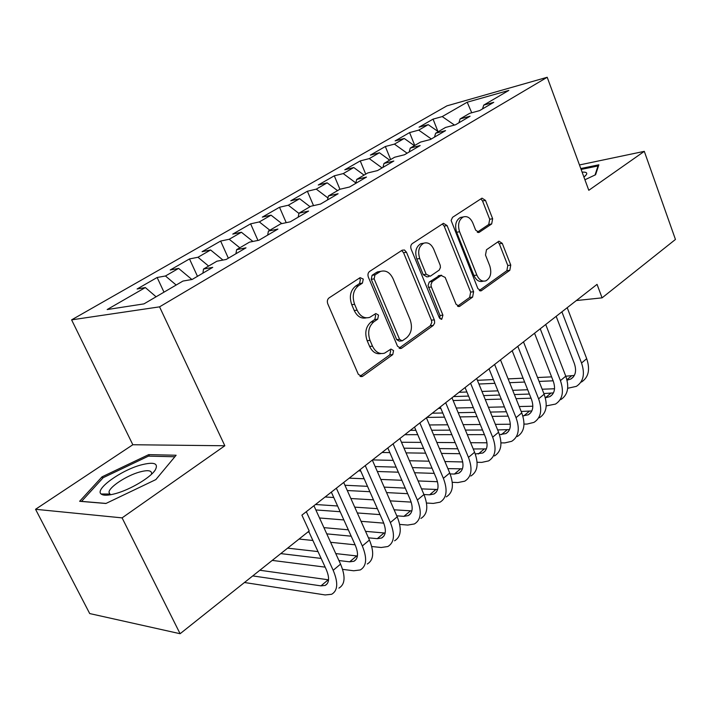 <?xml version="1.0" encoding="UTF-8"?>
<svg xmlns="http://www.w3.org/2000/svg" width="711" height="711" viewBox="0 0 711 711"><rect width="100%" height="100%" fill="white"/><g stroke="black" fill="none" stroke-linecap="round" stroke-linejoin="round"><path stroke-width="1.07" d="M363.268 279.067L360.113 277.645L329.042 297.918C327.336 299.34 326.918 301.313 327.78 303.846L358.335 374.359L362.157 376.519L362.877 376.137L392.748 354.62L393.556 350.585L390.952 349.074L384.571 353.154C379.496 354.478 375.479 352.158 372.511 346.186L370.04 340.418C367.4 332.544 368.671 326.34 373.844 321.807L377.71 319.15L378.528 315.106L375.817 313.551L369.711 317.373C364.432 318.812 360.237 316.422 357.118 310.183L354.611 304.326C351.936 296.345 353.225 290.141 358.495 285.706L362.432 283.111L363.268 279.067M366.316 317.853C361.215 318.937 357.189 316.493 354.238 310.52L351.741 304.681C349.065 296.727 350.354 290.532 355.616 286.106L359.553 283.52L360.388 279.494L359.339 278.143M362.877 376.137L359.988 376.297L389.832 354.833L390.641 350.816L389.904 349.741M381.078 353.554C376.217 354.469 372.395 352.096 369.613 346.417L367.152 340.667C364.512 332.819 365.783 326.633 370.946 322.11L374.813 319.452L375.63 315.426L374.75 314.218M491.674 223.947L492.643 218.73L485.489 200.404L481.996 198.147L452.56 217.317L451.121 220.446L477.89 288.648L481.24 290.79L509.814 270.304L510.756 265.087L502.268 243.366L498.944 241.189L486.475 249.757L485.497 255.045L489.808 265.95C491.87 273.086 490.546 278.054 485.844 280.854C482.094 281.84 479.098 279.921 476.868 275.086L459.582 231.75C457.493 224.703 458.737 219.761 463.314 216.935C467.287 215.824 470.442 217.824 472.806 222.934L475.659 230.16L479.125 232.381L491.674 223.947L488.733 224.472L489.701 219.264L482.547 200.982L480.832 198.867M597.044 284.364L301.908 515.137L309.187 530.984L180.105 633.723L122.088 517.875L224.836 445.761L159.557 306.85L547.203 77.277L588.797 190.299L644.299 151.345L675.45 239.456L602.084 297.847L597.044 284.364M406.47 252.236L404.488 250.014L402.195 250.174L369.569 271.469C367.951 272.82 367.56 274.739 368.387 277.21L397.529 346.257L401.2 348.408L401.848 348.07L433.248 325.451L434.643 323.043L434.483 320.305L406.47 252.236L403.564 252.707L401.653 250.53M412.264 243.606L443.433 223.316L447.095 225.583L473.606 291.723L472.602 297.109L459.51 306.432L456.071 304.29L445.175 277.423L441.104 275.486L432.172 281.672L430.964 284.711L431.373 286.968L442.917 315.151L441.771 319.239L439.309 317.737L411.154 249.152C410.371 246.744 410.745 244.895 412.264 243.606M159.557 306.85L71.607 319.861L446.943 105.85L547.203 77.277M163.992 292.159L157.14 277.494L137.107 288.995L145.337 287.564L107.165 309.552L143.96 303.881L182.967 281.058L192.121 279.476L212.74 267.363L203.506 269.051L216.908 261.204L226.214 259.453L245.997 247.837L236.612 249.677L249.49 242.14L258.928 240.238L277.921 229.084L268.42 231.066L280.792 223.832L290.346 221.788L308.601 211.06L298.993 213.184L310.894 206.226L320.537 204.057L338.098 193.739L328.402 195.978L339.849 189.277L349.581 186.993L366.485 177.066L356.709 179.412L367.738 172.96L377.541 170.578L393.823 161.015L383.976 163.459L394.605 157.238L404.47 154.758L420.165 145.542L410.265 148.084L420.521 142.084L430.431 139.507L445.566 130.62L435.63 133.241L445.521 127.456L455.475 124.798L470.078 116.222L460.106 118.924L469.66 113.333L479.641 110.605L493.745 102.322L483.747 105.095L482.502 108.925M157.14 277.494L165.459 275.984L178.612 268.403L191.899 279.512M197.48 276.33L189.49 258.928L170.231 269.984L178.612 268.403M189.49 258.928L197.96 257.266L210.607 249.979L222.961 260.066M228.347 258.2L220.632 241.056L202.093 251.694L210.607 249.979M220.632 241.056L229.226 239.26L241.402 232.248L252.92 241.456M257.96 240.434L250.619 223.841L232.755 234.097L241.402 232.248M250.619 223.841L259.319 221.921L271.051 215.166L281.84 223.609M286.213 222.667L279.512 207.256L262.306 217.131L271.051 215.166M279.512 207.256L288.319 205.221L299.624 198.716L310.058 206.705M313.524 205.63L307.383 191.259L290.781 200.786L299.624 198.716M307.383 191.259L316.271 189.126L327.176 182.843L337.538 190.628M339.929 189.259L334.277 175.821L318.252 185.02L327.176 182.843M334.277 175.821L343.244 173.591L353.767 167.529L364.059 175.119M365.721 174.142L360.246 160.917L344.773 169.796L353.767 167.529M360.246 160.917L369.276 158.597L379.434 152.749L389.655 160.135M390.65 159.557L385.335 146.51L370.387 155.096L379.434 152.749M385.335 146.51L394.418 144.12L404.239 138.467L414.389 145.675M414.753 145.453L409.598 132.593L395.138 140.894L404.239 138.467M409.598 132.593L418.726 130.122L428.218 124.656L438.287 131.686M437.914 131.428L433.061 119.128L419.072 127.153L428.218 124.656M433.061 119.128L442.224 116.586L467.198 102.206L508.836 90.413L483.747 105.095M460.106 118.924L458.906 122.79M442.224 116.586L454.489 125.065M467.198 102.206L471.731 112.765M435.63 133.241L434.474 137.134M418.726 130.122L431.328 138.983M410.265 148.084L409.163 152.003M394.418 144.12L407.119 153.203M383.976 163.459L382.936 167.405M369.276 158.597L382.065 167.92M356.709 179.412L355.722 183.385M343.244 173.591L355.838 182.94M328.402 195.978L327.478 199.978M316.271 189.126L327.94 197.96M298.993 213.184L298.149 217.202M288.319 205.221L298.94 213.424M268.42 231.066L267.656 235.11M259.319 221.921L269.851 230.231M236.612 249.677L235.936 253.738M229.226 239.26L239.82 247.801M203.506 269.051L202.919 273.14M197.96 257.266L208.616 266.056M165.459 275.984L176.177 285.031M576.345 300.549L602.084 297.847M644.299 151.345L579.474 164.952M224.836 445.761L132.833 444.739L35.55 509.289L122.088 517.875M35.55 509.289L89.71 613.566L180.105 633.723M132.833 444.739L71.607 319.861M145.337 287.564L156.091 296.78M148.697 454.631L102.037 476.841L79.632 501.291L105.912 503.486L155.851 479.587L176.124 455.244L148.697 454.631L149.434 456.151M584.922 179.759L595.596 174.746L598.858 164.801L580.789 168.543M399.102 348.168L430.315 325.736L431.799 322.421L431.39 320.172L403.564 252.707M374.964 274.881L374.137 278.89L399.6 339.36L402.177 340.88L406.55 337.832C411.465 333.37 412.664 327.318 410.131 319.674L393.032 278.668C389.957 272.357 385.789 269.949 380.518 271.424L374.964 274.881L372.075 275.308L371.249 279.307L374.137 278.89M401.333 340.951L399.262 341.129L396.685 339.618L371.249 279.307M380.776 271.335L377.63 271.86L376.128 272.642L379.025 272.206M372.075 275.308L376.128 272.642M457.529 306.165L469.651 297.456L470.655 292.079L444.171 226.116L442.358 223.965M439.611 275.504L429.24 282.063L428.04 285.555L439.976 315.453L442.917 315.151M439.851 318.617L439.976 315.453M433.728 249.214C431.266 244.024 427.942 242.016 423.774 243.189C418.886 246.157 417.535 251.276 419.73 258.537L426.165 274.25L430.315 276.215L439.265 270.056L440.429 267.505L440.207 265.23L433.728 249.214M423.285 243.269L420.859 243.677C415.971 246.646 414.62 251.747 416.815 259L419.73 258.537M428.84 276.606L426.893 276.881L423.241 274.668L416.815 259M477.285 232.195L488.733 224.472M462.479 217.086L460.381 217.477C455.804 220.303 454.56 225.227 456.649 232.257L459.582 231.75M483.498 281.156L482.893 281.236C479.143 282.223 476.148 280.303 473.917 275.486L456.649 232.257M479.303 290.506L506.854 270.704L507.796 265.505L499.318 243.829L497.824 241.891M102.722 478.21L102.037 476.841M244.46 582.505L325.158 594.947L331.637 594.28C337.849 590.681 338.356 582.682 333.175 570.293L306.308 511.698M338.898 588.113C345.146 584.469 345.706 576.47 340.56 564.116L313.933 505.734M308.698 531.366L326.189 569.387C329.673 577.661 329.335 583.002 325.176 585.429L320.963 585.873L252.743 575.91M328.562 579.821L259.844 570.258M342.595 569.36L353.714 570.773L360.281 569.946C366.636 566.187 367.311 558.197 362.317 545.968L336.356 488.199M367.267 564.01C373.657 560.215 374.377 552.216 369.427 540.031L343.689 482.467M331.335 492.128L355.278 545.239C358.637 553.407 358.184 558.748 353.927 561.272L349.652 561.823L338.934 560.544M357.411 556.011L335.761 553.593M318.004 551.585L287.626 548.145M321.15 558.419L280.774 553.602M272.233 560.401L325.158 567.138M371.746 546.528L381.22 547.497L387.859 546.519C394.338 542.617 395.174 534.636 390.366 522.558L365.258 465.598M394.596 540.795C401.102 536.867 401.973 528.877 397.209 516.844L372.315 460.079M360.113 469.624L383.273 521.998C386.508 530.059 385.949 535.401 381.603 538.014L377.283 538.662L368.44 537.827M385.158 533.054L365.552 531.357M348.328 529.819L323.923 527.642M351.198 536.183L326.758 533.863M309.072 532.183L307.827 532.068M299.047 539.054L312.893 540.476M330.606 542.297L355.091 544.813M140.68 465.038C120.781 470.451 94.661 489.257 101.095 493.985C103.299 495.763 108.188 495.611 115.769 493.541C130.415 489.55 150.376 477.632 155.167 470.149C158.891 463.261 154.065 461.563 140.68 465.038M151.399 474.353L151.63 473.41C151.514 470.344 147.488 469.882 139.569 472.033C126.629 475.579 109.201 486.982 108.996 492.199L109.645 494.047L110.907 494.687M106.037 503.424L81.561 501.379L103.219 477.668L148.466 456.124L174.853 456.764M581.118 169.431L598.022 165.956L595.045 175.004M598.262 166.614L598.022 165.956M583.935 177.092L586.371 174.675C587.482 172.755 586.068 171.911 582.122 172.151M399.689 524.416L407.723 525.065L414.424 523.945C421.019 519.919 421.996 511.947 417.366 500.02L393.076 443.851M420.921 518.426C427.542 514.373 428.555 506.401 423.96 494.518L399.866 438.536M387.824 447.957L410.238 499.611C413.349 507.574 412.7 512.907 408.283 515.599L403.919 516.346L396.765 515.831M411.865 510.898L394.116 509.796M377.381 508.667L354.727 507.139M337.583 505.983L315.515 504.499M380.012 514.613L357.322 512.96M340.16 511.716L315.853 509.947M319.515 517.981L343.875 519.937M361.064 521.314L383.753 523.136M426.511 503.024L433.283 503.424L440.047 502.179C446.739 498.038 447.85 490.083 443.38 478.307L419.863 422.903M446.312 496.856C453.031 492.687 454.169 484.742 449.734 473.002L426.413 417.784M414.513 427.089L436.225 478.041C439.229 485.906 438.483 491.221 433.994 493.994L429.595 494.82L423.96 494.527M437.603 489.506L421.534 488.884M405.252 488.11L384.171 487.115M367.507 486.333L344.942 485.258M407.661 493.683L386.562 492.581M369.88 491.71L347.297 490.528M325.123 496.989L333.752 497.504M350.87 498.518L373.488 499.869M390.197 500.864L411.18 502.108M452.285 482.316L457.955 482.547L464.763 481.178C471.553 476.93 472.788 468.993 468.469 457.369L445.681 402.71M470.806 476.041C477.614 471.775 478.876 463.839 474.601 452.258L451.992 397.778M440.251 406.968L461.288 457.235C464.185 465.003 463.359 470.309 458.808 473.153L454.373 474.059L450.107 473.917M462.426 468.851L447.886 468.62M432.012 468.158L412.371 467.598M396.143 467.127L375.141 466.532M434.243 473.384L414.584 472.735M398.338 472.193L377.319 471.5M360.699 470.94L358.522 470.869M349.208 478.156L364.156 478.761M380.803 479.427L401.848 480.281M418.112 480.938L437.478 481.72M477.09 462.274L481.774 462.381L488.626 460.906C495.496 456.56 496.838 448.65 492.67 437.176L470.584 383.247M494.465 455.947C501.344 451.583 502.721 443.682 498.589 432.235L476.672 378.483M465.074 387.557L485.471 437.158C488.27 444.828 487.373 450.116 482.76 453.023L475.259 453.956M486.368 448.89L473.233 448.97M457.751 448.792L439.425 448.579M423.596 448.401L404.017 448.179M459.804 453.716L441.469 453.422M425.631 453.174L406.034 452.871M389.841 452.614L382.02 452.489M372.537 459.91L393.21 460.381M409.42 460.746L429.044 461.19M444.899 461.546L462.719 461.954M500.979 442.882L504.792 442.9L511.68 441.318C518.612 436.892 520.07 429.009 516.035 417.668L494.607 364.459M517.324 436.527C524.274 432.084 525.749 424.2 521.75 412.904L500.491 359.864M489.026 368.822L508.818 417.775C511.529 425.347 510.56 430.617 505.903 433.586L499.469 434.625M509.494 429.604L497.647 429.924M482.52 429.995L465.394 430.075M449.947 430.146L431.666 430.226M415.882 430.297L410.38 430.324M484.431 434.634L467.296 434.652M451.832 434.661L433.541 434.67M417.748 434.679L404.799 434.688M401.475 442.26L421.036 442.384M436.847 442.482L455.156 442.598M470.629 442.695L486.982 442.793M524.007 424.094L527.047 424.067L533.961 422.387C540.955 417.881 542.502 410.034 538.609 398.835L517.812 346.319M539.409 417.757C546.421 413.233 547.994 405.386 544.137 394.223L523.492 341.875M512.169 350.727L531.384 399.049C534.005 406.523 532.966 411.776 528.273 414.789L522.807 415.908M531.837 410.949L521.181 411.465M506.383 411.758L490.368 412.069M475.268 412.362L458.177 412.691M442.766 412.993L432.279 413.198M508.161 416.139L492.128 416.397M477.028 416.637L459.928 416.904M444.508 417.153L426.867 417.428M429.444 424.965L447.708 424.796M463.145 424.654L480.263 424.494M495.38 424.36L510.338 424.218M546.226 405.91L555.504 404.079C562.561 399.511 564.196 391.69 560.428 380.625L540.227 328.784M560.783 399.6C567.849 395.005 569.511 387.193 565.769 376.163L545.719 324.5M534.539 333.237L553.194 380.936C555.735 388.33 554.633 393.556 549.905 396.614L545.31 397.778M553.442 392.899L543.879 393.565M529.402 394.054L514.4 394.552M499.629 395.049L483.64 395.583M468.576 396.08L453.529 396.587M531.055 398.204L516.044 398.658M501.273 399.102L485.275 399.582M470.202 400.035L453.138 400.542M438.367 408.434L440.838 408.381M456.24 408.016L473.322 407.616M488.404 407.261L504.419 406.888M519.199 406.541L532.841 406.221M567.68 388.277L576.354 386.366C583.455 381.727 585.18 373.942 581.527 363.01L561.903 311.845M581.465 382.029C588.575 377.372 590.317 369.596 586.699 358.7L567.209 307.694M556.162 316.333L574.301 363.419C576.754 370.724 575.599 375.923 570.835 379.025L567.04 380.189M574.346 375.426L565.787 376.208M551.603 376.866L537.543 377.523M523.092 378.19L508.116 378.892M493.372 379.567L477.419 380.314M553.149 380.812L539.089 381.425M524.629 382.047L509.645 382.696M494.9 383.336L478.93 384.02M459.013 392.285L466.896 392.001M481.951 391.441L497.94 390.854M512.693 390.312L527.686 389.752M542.164 389.219L554.536 388.766M355.616 286.106L358.495 285.706M351.741 304.681L354.611 304.326M354.238 310.52L357.118 310.183M374.813 319.452L377.71 319.15M370.946 322.11L373.844 321.807M367.152 340.667L370.04 340.418M369.613 346.417L372.511 346.186M389.832 354.833L392.748 354.62M359.553 283.52L362.432 283.111M431.39 320.172L434.323 319.879M430.315 325.736L433.248 325.451M399.28 348.266L401.848 348.07M396.685 339.618L399.6 339.36M444.171 226.116L447.095 225.583M470.655 292.079L473.606 291.723M469.651 297.456L472.602 297.109M457.92 306.379L460.061 306.139M438.172 275.895L441.104 275.486M429.524 281.84L432.448 281.44M428.449 287.351L431.373 286.968M423.241 274.668L426.165 274.25M477.881 232.444L479.534 232.168M473.917 275.486L476.868 275.086M499.318 243.829L502.268 243.366M507.796 265.505L510.756 265.087M506.854 270.704L509.814 270.304M479.765 290.755L481.765 290.506M482.547 200.982L485.489 200.404M489.701 219.264L492.643 218.73M333.175 570.293L340.56 564.116M320.963 585.873L328.233 579.776M362.317 545.968L369.427 540.031M349.652 561.823L356.655 555.958M390.366 522.558L397.209 516.844M377.283 538.662L384.038 533.01M417.366 500.02L423.96 494.518M403.919 516.346L410.425 510.898M443.38 478.307L449.734 473.002M429.595 494.82L435.87 489.559M468.469 457.369L474.601 452.258M454.373 474.059L460.435 468.976M492.67 437.176L498.589 432.235M478.299 454L484.155 449.094M516.035 417.668L521.75 412.904M501.424 434.625L507.076 429.888M538.609 398.835L544.137 394.223M523.767 415.899L529.242 411.314M560.428 380.625L565.769 376.163M545.381 397.778L550.678 393.343M581.527 363.01L586.699 358.7M566.925 379.727L571.431 375.95M360.744 376.599L362.157 376.519M399.982 348.506L401.2 348.408M377.63 271.86L380.518 271.424M458.524 306.539L459.51 306.432M438.66 275.637L441.593 275.228M441.033 319.31L441.771 319.239M420.859 243.677L423.774 243.189M478.334 232.515L479.125 232.381M460.381 217.477L463.314 216.935M480.334 290.897L481.24 290.79M325.176 585.429L327.336 583.615M353.927 561.272L356.149 559.406M381.603 538.014L383.887 536.103M109.645 494.047L101.095 493.985M110.072 494.341L108.996 492.199M153.594 472.131L155.167 470.149M584.922 176.275L586.371 174.675M408.283 515.599L410.603 513.653M433.994 493.994L436.367 492.003M458.808 473.153L461.217 471.126M482.76 453.023L485.213 450.97M505.903 433.586L508.383 431.497M528.273 414.789L530.779 412.682M549.905 396.614L552.438 394.489M570.835 379.025L573.395 376.883"/></g></svg>
